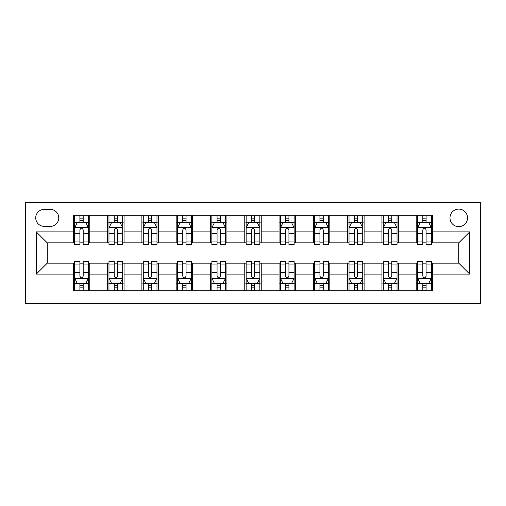 <?xml version="1.0" encoding="UTF-8"?>
<svg xmlns="http://www.w3.org/2000/svg" width="506" height="506" viewBox="0 0 506 506"><rect width="100%" height="100%" fill="white"/><g stroke="black" fill="none" stroke-linecap="round" stroke-linejoin="round"><path stroke-width="0.76" d="M458.752 209.105A8.779 8.779 0 0 0 449.973 217.884A8.779 8.779 0 0 0 458.752 226.663A8.779 8.779 0 0 0 467.531 217.884A8.779 8.779 0 0 0 458.752 209.105M25.3 303.752L480.7 303.752L480.7 202.248L25.3 202.248L25.3 303.752M44.231 226.391L50.265 226.391A8.507 8.507 0 0 0 58.772 217.884A8.507 8.507 0 0 0 50.265 209.383L44.231 209.383A8.507 8.507 0 0 0 35.724 217.884A8.507 8.507 0 0 0 44.231 226.391M73.307 274.125L36.274 274.125L36.274 231.874L73.307 231.874L73.307 242.848L47.248 242.848L47.248 263.152L73.307 263.152L73.307 290.722L432.693 290.722L432.693 263.152L458.752 263.152L458.752 242.848L432.693 242.848L432.693 231.874L469.726 231.874L469.726 274.125L432.693 274.125M432.693 231.874L432.693 215.278L73.307 215.278L73.307 231.874M416.229 215.278L416.229 242.848L417.602 242.848M422.814 242.848L426.109 242.848M431.321 242.848L432.693 242.848M416.229 242.848L397.027 242.848M381.941 215.278L381.941 242.848L383.308 242.848M388.526 242.848L391.815 242.848M381.941 242.848L362.732 242.848M347.647 215.278L347.647 242.848L349.02 242.848M354.232 242.848L357.521 242.848M347.647 242.848L328.445 242.848M313.353 215.278L313.353 242.848L314.726 242.848M319.937 242.848L323.233 242.848M313.353 242.848L294.15 242.848M279.059 215.278L279.059 242.848L280.432 242.848M285.643 242.848L288.939 242.848M279.059 242.848L259.856 242.848M244.771 215.278L244.771 242.848L246.144 242.848M251.355 242.848L254.644 242.848M244.771 242.848L225.568 242.848M210.477 215.278L210.477 242.848L211.85 242.848M217.061 242.848L220.357 242.848M210.477 242.848L191.274 242.848M176.183 215.278L176.183 242.848L177.555 242.848M182.767 242.848L186.063 242.848M176.183 242.848L156.98 242.848M141.895 215.278L141.895 242.848L143.268 242.848M148.479 242.848L151.768 242.848M141.895 242.848L122.692 242.848M107.601 215.278L107.601 242.848L108.973 242.848M114.185 242.848L117.474 242.848M107.601 242.848L88.398 242.848M73.307 242.848L74.679 242.848M79.891 242.848L83.186 242.848M73.307 263.152L74.679 263.152M79.891 263.152L83.186 263.152M88.398 263.152L89.771 263.152L89.771 290.722M108.973 263.152L89.771 263.152M114.185 263.152L117.474 263.152M122.692 263.152L124.059 263.152L124.059 290.722M143.268 263.152L124.059 263.152M148.479 263.152L151.768 263.152M156.98 263.152L158.353 263.152L158.353 290.722M177.555 263.152L158.353 263.152M182.767 263.152L186.063 263.152M191.274 263.152L192.647 263.152L192.647 290.722M211.85 263.152L192.647 263.152M217.061 263.152L220.357 263.152M225.568 263.152L226.941 263.152L226.941 290.722M246.144 263.152L226.941 263.152M251.355 263.152L254.644 263.152M259.856 263.152L261.229 263.152L261.229 290.722M280.432 263.152L261.229 263.152M285.643 263.152L288.939 263.152M294.15 263.152L295.523 263.152L295.523 290.722M314.726 263.152L295.523 263.152M319.937 263.152L323.233 263.152M328.445 263.152L329.817 263.152L329.817 290.722M349.02 263.152L329.817 263.152M354.232 263.152L357.521 263.152M362.732 263.152L364.105 263.152L364.105 290.722M383.308 263.152L364.105 263.152M388.526 263.152L391.815 263.152M397.027 263.152L398.399 263.152L398.399 290.722M417.602 263.152L398.399 263.152M422.814 263.152L426.109 263.152M431.321 263.152L432.693 263.152M89.771 215.278L89.771 242.848M73.307 222.134L74.679 222.134M79.891 222.134L83.186 222.134M88.398 222.134L89.771 222.134M73.307 283.866L74.679 283.866M79.891 283.866L83.186 283.866M88.398 283.866L89.771 283.866M107.601 263.152L107.601 290.722M124.059 215.278L124.059 242.848M107.601 222.134L108.973 222.134M114.185 222.134L117.474 222.134M122.692 222.134L124.059 222.134M107.601 283.866L108.973 283.866M114.185 283.866L117.474 283.866M122.692 283.866L124.059 283.866M141.895 263.152L141.895 290.722M141.895 283.866L143.268 283.866M148.479 283.866L151.768 283.866M156.98 283.866L158.353 283.866M158.353 215.278L158.353 242.848M141.895 222.134L143.268 222.134M148.479 222.134L151.768 222.134M156.98 222.134L158.353 222.134M176.183 263.152L176.183 290.722M176.183 283.866L177.555 283.866M182.767 283.866L186.063 283.866M191.274 283.866L192.647 283.866M192.647 215.278L192.647 242.848M176.183 222.134L177.555 222.134M182.767 222.134L186.063 222.134M191.274 222.134L192.647 222.134M210.477 263.152L210.477 290.722M210.477 283.866L211.85 283.866M217.061 283.866L220.357 283.866M225.568 283.866L226.941 283.866M226.941 215.278L226.941 242.848M210.477 222.134L211.85 222.134M217.061 222.134L220.357 222.134M225.568 222.134L226.941 222.134M244.771 263.152L244.771 290.722M244.771 283.866L246.144 283.866M251.355 283.866L254.644 283.866M259.856 283.866L261.229 283.866M261.229 215.278L261.229 242.848M244.771 222.134L246.144 222.134M251.355 222.134L254.644 222.134M259.856 222.134L261.229 222.134M279.059 263.152L279.059 290.722M279.059 283.866L280.432 283.866M285.643 283.866L288.939 283.866M294.15 283.866L295.523 283.866M295.523 215.278L295.523 242.848M279.059 222.134L280.432 222.134M285.643 222.134L288.939 222.134M294.15 222.134L295.523 222.134M313.353 263.152L313.353 290.722M313.353 283.866L314.726 283.866M319.937 283.866L323.233 283.866M328.445 283.866L329.817 283.866M329.817 215.278L329.817 242.848M313.353 222.134L314.726 222.134M319.937 222.134L323.233 222.134M328.445 222.134L329.817 222.134M347.647 263.152L347.647 290.722M347.647 283.866L349.02 283.866M354.232 283.866L357.521 283.866M362.732 283.866L364.105 283.866M364.105 215.278L364.105 242.848M347.647 222.134L349.02 222.134M354.232 222.134L357.521 222.134M362.732 222.134L364.105 222.134M381.941 263.152L381.941 290.722M381.941 283.866L383.308 283.866M388.526 283.866L391.815 283.866M397.027 283.866L398.399 283.866M398.399 215.278L398.399 242.848M381.941 222.134L383.308 222.134M388.526 222.134L391.815 222.134M397.027 222.134L398.399 222.134M416.229 263.152L416.229 290.722M416.229 283.866L417.602 283.866M422.814 283.866L426.109 283.866M431.321 283.866L432.693 283.866M416.229 222.134L417.602 222.134M422.814 222.134L426.109 222.134M431.321 222.134L432.693 222.134M47.248 242.848L36.274 231.874M47.248 263.152L36.274 274.125M469.726 231.874L458.752 242.848M469.726 274.125L458.752 263.152M83.186 218.845L79.891 218.845M88.398 241.058L83.186 241.058L83.186 244.493L88.398 244.493L88.398 227.763L85.653 222.273L77.424 222.273L74.679 227.763L74.679 244.493L79.891 244.493L79.891 241.058L74.679 241.058M74.679 227.763L74.679 215.278M88.398 227.763L88.398 215.278M79.891 222.273L79.891 215.278M83.186 215.278L83.186 222.273M83.186 241.058L83.186 229.819C82.092 227.706 80.992 227.706 79.891 229.819L79.891 241.058M79.891 287.155L83.186 287.155M74.679 264.942L79.891 264.942L79.891 261.507L74.679 261.507L74.679 278.237L77.424 283.727L85.653 283.727L88.398 278.237L88.398 261.507L83.186 261.507L83.186 264.942L88.398 264.942M88.398 278.237L88.398 290.722M74.679 278.237L74.679 290.722M83.186 283.727L83.186 290.722M79.891 290.722L79.891 283.727M79.891 264.942L79.891 276.181C80.992 278.294 82.086 278.294 83.186 276.181L83.186 264.942M117.474 218.845L114.185 218.845M122.692 241.058L117.474 241.058L117.474 244.493L122.692 244.493L122.692 227.763L119.947 222.273L111.718 222.273L108.973 227.763L108.973 244.493L114.185 244.493L114.185 241.058L108.973 241.058M108.973 227.763L108.973 215.278M122.692 227.763L122.692 215.278M114.185 222.273L114.185 215.278M117.474 215.278L117.474 222.273M117.474 241.058L117.474 229.819C116.38 227.706 115.286 227.706 114.185 229.819L114.185 241.058M151.768 218.845L148.479 218.845M156.98 241.058L151.768 241.058L151.768 244.493L156.98 244.493L156.98 227.763L154.241 222.273L146.006 222.273L143.268 227.763L143.268 244.493L148.479 244.493L148.479 241.058L143.268 241.058M143.268 227.763L143.268 215.278M156.98 227.763L156.98 215.278M148.479 222.273L148.479 215.278M151.768 215.278L151.768 222.273M151.768 241.058L151.768 229.819C150.674 227.706 149.574 227.706 148.479 229.819L148.479 241.058M186.063 218.845L182.767 218.845M191.274 241.058L186.063 241.058L186.063 244.493L191.274 244.493L191.274 227.763L188.529 222.273L180.3 222.273L177.555 227.763L177.555 244.493L182.767 244.493L182.767 241.058L177.555 241.058M177.555 227.763L177.555 215.278M191.274 227.763L191.274 215.278M182.767 222.273L182.767 215.278M186.063 215.278L186.063 222.273M186.063 241.058L186.063 229.819C184.968 227.706 183.868 227.706 182.767 229.819L182.767 241.058M114.185 287.155L117.474 287.155M108.973 264.942L114.185 264.942L114.185 261.507L108.973 261.507L108.973 278.237L111.718 283.727L119.947 283.727L122.692 278.237L122.692 261.507L117.474 261.507L117.474 264.942L122.692 264.942M122.692 278.237L122.692 290.722M108.973 278.237L108.973 290.722M117.474 283.727L117.474 290.722M114.185 290.722L114.185 283.727M114.185 264.942L114.185 276.181C115.279 278.294 116.38 278.294 117.474 276.181L117.474 264.942M148.479 287.155L151.768 287.155M143.268 264.942L148.479 264.942L148.479 261.507L143.268 261.507L143.268 278.237L146.006 283.727L154.241 283.727L156.98 278.237L156.98 261.507L151.768 261.507L151.768 264.942L156.98 264.942M156.98 278.237L156.98 290.722M143.268 278.237L143.268 290.722M151.768 283.727L151.768 290.722M148.479 290.722L148.479 283.727M148.479 264.942L148.479 276.181C149.574 278.294 150.668 278.294 151.768 276.181L151.768 264.942M182.767 287.155L186.063 287.155M177.555 264.942L182.767 264.942L182.767 261.507L177.555 261.507L177.555 278.237L180.3 283.727L188.529 283.727L191.274 278.237L191.274 261.507L186.063 261.507L186.063 264.942L191.274 264.942M191.274 278.237L191.274 290.722M177.555 278.237L177.555 290.722M186.063 283.727L186.063 290.722M182.767 290.722L182.767 283.727M182.767 264.942L182.767 276.181C183.868 278.294 184.962 278.294 186.063 276.181L186.063 264.942M220.357 218.845L217.061 218.845M225.568 241.058L220.357 241.058L220.357 244.493L225.568 244.493L225.568 227.763L222.823 222.273L214.595 222.273L211.85 227.763L211.85 244.493L217.061 244.493L217.061 241.058L211.85 241.058M211.85 227.763L211.85 215.278M225.568 227.763L225.568 215.278M217.061 222.273L217.061 215.278M220.357 215.278L220.357 222.273M220.357 241.058L220.357 229.819C219.256 227.706 218.162 227.706 217.061 229.819L217.061 241.058M217.061 287.155L220.357 287.155M211.85 264.942L217.061 264.942L217.061 261.507L211.85 261.507L211.85 278.237L214.595 283.727L222.823 283.727L225.568 278.237L225.568 261.507L220.357 261.507L220.357 264.942L225.568 264.942M225.568 278.237L225.568 290.722M211.85 278.237L211.85 290.722M220.357 283.727L220.357 290.722M217.061 290.722L217.061 283.727M217.061 264.942L217.061 276.181C218.156 278.294 219.256 278.294 220.357 276.181L220.357 264.942M254.644 218.845L251.355 218.845M259.856 241.058L254.644 241.058L254.644 244.493L259.856 244.493L259.856 227.763L257.118 222.273L248.882 222.273L246.144 227.763L246.144 244.493L251.355 244.493L251.355 241.058L246.144 241.058M246.144 227.763L246.144 215.278M259.856 227.763L259.856 215.278M251.355 222.273L251.355 215.278M254.644 215.278L254.644 222.273M254.644 241.058L254.644 229.819C253.55 227.706 252.45 227.706 251.355 229.819L251.355 241.058M288.939 218.845L285.643 218.845M294.15 241.058L288.939 241.058L288.939 244.493L294.15 244.493L294.15 227.763L291.405 222.273L283.177 222.273L280.432 227.763L280.432 244.493L285.643 244.493L285.643 241.058L280.432 241.058M280.432 227.763L280.432 215.278M294.15 227.763L294.15 215.278M285.643 222.273L285.643 215.278M288.939 215.278L288.939 222.273M288.939 241.058L288.939 229.819C287.844 227.706 286.744 227.706 285.643 229.819L285.643 241.058M323.233 218.845L319.937 218.845M328.445 241.058L323.233 241.058L323.233 244.493L328.445 244.493L328.445 227.763L325.7 222.273L317.471 222.273L314.726 227.763L314.726 244.493L319.937 244.493L319.937 241.058L314.726 241.058M314.726 227.763L314.726 215.278M328.445 227.763L328.445 215.278M319.937 222.273L319.937 215.278M323.233 215.278L323.233 222.273M323.233 241.058L323.233 229.819C322.132 227.706 321.038 227.706 319.937 229.819L319.937 241.058M357.521 218.845L354.232 218.845M362.732 241.058L357.521 241.058L357.521 244.493L362.732 244.493L362.732 227.763L359.994 222.273L351.759 222.273L349.02 227.763L349.02 244.493L354.232 244.493L354.232 241.058L349.02 241.058M349.02 227.763L349.02 215.278M362.732 227.763L362.732 215.278M354.232 222.273L354.232 215.278M357.521 215.278L357.521 222.273M357.521 241.058L357.521 229.819C356.426 227.706 355.332 227.706 354.232 229.819L354.232 241.058M391.815 218.845L388.526 218.845M397.027 241.058L391.815 241.058L391.815 244.493L397.027 244.493L397.027 227.763L394.282 222.273L386.053 222.273L383.308 227.763L383.308 244.493L388.526 244.493L388.526 241.058L383.308 241.058M383.308 227.763L383.308 215.278M397.027 227.763L397.027 215.278M388.526 222.273L388.526 215.278M391.815 215.278L391.815 222.273M391.815 241.058L391.815 229.819C390.721 227.706 389.62 227.706 388.526 229.819L388.526 241.058M251.355 287.155L254.644 287.155M246.144 264.942L251.355 264.942L251.355 261.507L246.144 261.507L246.144 278.237L248.882 283.727L257.118 283.727L259.856 278.237L259.856 261.507L254.644 261.507L254.644 264.942L259.856 264.942M259.856 278.237L259.856 290.722M246.144 278.237L246.144 290.722M254.644 283.727L254.644 290.722M251.355 290.722L251.355 283.727M251.355 264.942L251.355 276.181C252.45 278.294 253.55 278.294 254.644 276.181L254.644 264.942M285.643 287.155L288.939 287.155M280.432 264.942L285.643 264.942L285.643 261.507L280.432 261.507L280.432 278.237L283.177 283.727L291.405 283.727L294.15 278.237L294.15 261.507L288.939 261.507L288.939 264.942L294.15 264.942M294.15 278.237L294.15 290.722M280.432 278.237L280.432 290.722M288.939 283.727L288.939 290.722M285.643 290.722L285.643 283.727M285.643 264.942L285.643 276.181C286.744 278.294 287.838 278.294 288.939 276.181L288.939 264.942M319.937 287.155L323.233 287.155M314.726 264.942L319.937 264.942L319.937 261.507L314.726 261.507L314.726 278.237L317.471 283.727L325.7 283.727L328.445 278.237L328.445 261.507L323.233 261.507L323.233 264.942L328.445 264.942M328.445 278.237L328.445 290.722M314.726 278.237L314.726 290.722M323.233 283.727L323.233 290.722M319.937 290.722L319.937 283.727M319.937 264.942L319.937 276.181C321.032 278.294 322.132 278.294 323.233 276.181L323.233 264.942M354.232 287.155L357.521 287.155M349.02 264.942L354.232 264.942L354.232 261.507L349.02 261.507L349.02 278.237L351.759 283.727L359.994 283.727L362.732 278.237L362.732 261.507L357.521 261.507L357.521 264.942L362.732 264.942M362.732 278.237L362.732 290.722M349.02 278.237L349.02 290.722M357.521 283.727L357.521 290.722M354.232 290.722L354.232 283.727M354.232 264.942L354.232 276.181C355.326 278.294 356.426 278.294 357.521 276.181L357.521 264.942M388.526 287.155L391.815 287.155M383.308 264.942L388.526 264.942L388.526 261.507L383.308 261.507L383.308 278.237L386.053 283.727L394.282 283.727L397.027 278.237L397.027 261.507L391.815 261.507L391.815 264.942L397.027 264.942M397.027 278.237L397.027 290.722M383.308 278.237L383.308 290.722M391.815 283.727L391.815 290.722M388.526 290.722L388.526 283.727M388.526 264.942L388.526 276.181C389.62 278.294 390.714 278.294 391.815 276.181L391.815 264.942M426.109 218.845L422.814 218.845M431.321 241.058L426.109 241.058L426.109 244.493L431.321 244.493L431.321 227.763L428.576 222.273L420.347 222.273L417.602 227.763L417.602 244.493L422.814 244.493L422.814 241.058L417.602 241.058M417.602 227.763L417.602 215.278M431.321 227.763L431.321 215.278M422.814 222.273L422.814 215.278M426.109 215.278L426.109 222.273M426.109 241.058L426.109 229.819C425.008 227.706 423.914 227.706 422.814 229.819L422.814 241.058M422.814 287.155L426.109 287.155M417.602 264.942L422.814 264.942L422.814 261.507L417.602 261.507L417.602 278.237L420.347 283.727L428.576 283.727L431.321 278.237L431.321 261.507L426.109 261.507L426.109 264.942L431.321 264.942M431.321 278.237L431.321 290.722M417.602 278.237L417.602 290.722M426.109 283.727L426.109 290.722M422.814 290.722L422.814 283.727M422.814 264.942L422.814 276.181C423.908 278.294 425.008 278.294 426.109 276.181L426.109 264.942M107.601 274.125L89.771 274.125M107.601 231.874L89.771 231.874M141.895 231.874L124.059 231.874M141.895 274.125L124.059 274.125M176.183 231.874L158.353 231.874M176.183 274.125L158.353 274.125M210.477 231.874L192.647 231.874M210.477 274.125L192.647 274.125M244.771 231.874L226.941 231.874M244.771 274.125L226.941 274.125M279.059 231.874L261.229 231.874M279.059 274.125L261.229 274.125M313.353 231.874L295.523 231.874M313.353 274.125L295.523 274.125M347.647 231.874L329.817 231.874M347.647 274.125L329.817 274.125M381.941 231.874L364.105 231.874M381.941 274.125L364.105 274.125M416.229 231.874L398.399 231.874M416.229 274.125L398.399 274.125M88.329 227.624L74.749 227.624M74.679 222.602L77.26 222.602M85.818 222.602L88.398 222.602M79.891 233.702L74.679 233.702M88.398 233.702L83.186 233.702M83.186 220.591L79.891 220.591M74.749 278.376L88.329 278.376M88.398 283.398L85.818 283.398M77.26 283.398L74.679 283.398M83.186 272.298L88.398 272.298M74.679 272.298L79.891 272.298M79.891 285.409L83.186 285.409M122.623 227.624L109.043 227.624M108.973 222.602L111.554 222.602M120.112 222.602L122.692 222.602M114.185 233.702L108.973 233.702M122.692 233.702L117.474 233.702M117.474 220.591L114.185 220.591M156.911 227.624L143.331 227.624M143.268 222.602L145.842 222.602M154.406 222.602L156.98 222.602M148.479 233.702L143.268 233.702M156.98 233.702L151.768 233.702M151.768 220.591L148.479 220.591M191.205 227.624L177.625 227.624M177.555 222.602L180.136 222.602M188.694 222.602L191.274 222.602M182.767 233.702L177.555 233.702M191.274 233.702L186.063 233.702M186.063 220.591L182.767 220.591M109.043 278.376L122.623 278.376M122.692 283.398L120.112 283.398M111.554 283.398L108.973 283.398M117.474 272.298L122.692 272.298M108.973 272.298L114.185 272.298M114.185 285.409L117.474 285.409M143.331 278.376L156.911 278.376M156.98 283.398L154.406 283.398M145.842 283.398L143.268 283.398M151.768 272.298L156.98 272.298M143.268 272.298L148.479 272.298M148.479 285.409L151.768 285.409M177.625 278.376L191.205 278.376M191.274 283.398L188.694 283.398M180.136 283.398L177.555 283.398M186.063 272.298L191.274 272.298M177.555 272.298L182.767 272.298M182.767 285.409L186.063 285.409M225.499 227.624L211.919 227.624M211.85 222.602L214.43 222.602M222.988 222.602L225.568 222.602M217.061 233.702L211.85 233.702M225.568 233.702L220.357 233.702M220.357 220.591L217.061 220.591M211.919 278.376L225.499 278.376M225.568 283.398L222.988 283.398M214.43 283.398L211.85 283.398M220.357 272.298L225.568 272.298M211.85 272.298L217.061 272.298M217.061 285.409L220.357 285.409M259.787 227.624L246.213 227.624M246.144 222.602L248.718 222.602M257.282 222.602L259.856 222.602M251.355 233.702L246.144 233.702M259.856 233.702L254.644 233.702M254.644 220.591L251.355 220.591M294.081 227.624L280.501 227.624M280.432 222.602L283.012 222.602M291.57 222.602L294.15 222.602M285.643 233.702L280.432 233.702M294.15 233.702L288.939 233.702M288.939 220.591L285.643 220.591M328.375 227.624L314.795 227.624M314.726 222.602L317.306 222.602M325.864 222.602L328.445 222.602M319.937 233.702L314.726 233.702M328.445 233.702L323.233 233.702M323.233 220.591L319.937 220.591M362.669 227.624L349.089 227.624M349.02 222.602L351.594 222.602M360.158 222.602L362.732 222.602M354.232 233.702L349.02 233.702M362.732 233.702L357.521 233.702M357.521 220.591L354.232 220.591M396.957 227.624L383.377 227.624M383.308 222.602L385.888 222.602M394.446 222.602L397.027 222.602M388.526 233.702L383.308 233.702M397.027 233.702L391.815 233.702M391.815 220.591L388.526 220.591M246.213 278.376L259.787 278.376M259.856 283.398L257.282 283.398M248.718 283.398L246.144 283.398M254.644 272.298L259.856 272.298M246.144 272.298L251.355 272.298M251.355 285.409L254.644 285.409M280.501 278.376L294.081 278.376M294.15 283.398L291.57 283.398M283.012 283.398L280.432 283.398M288.939 272.298L294.15 272.298M280.432 272.298L285.643 272.298M285.643 285.409L288.939 285.409M314.795 278.376L328.375 278.376M328.445 283.398L325.864 283.398M317.306 283.398L314.726 283.398M323.233 272.298L328.445 272.298M314.726 272.298L319.937 272.298M319.937 285.409L323.233 285.409M349.089 278.376L362.669 278.376M362.732 283.398L360.158 283.398M351.594 283.398L349.02 283.398M357.521 272.298L362.732 272.298M349.02 272.298L354.232 272.298M354.232 285.409L357.521 285.409M383.377 278.376L396.957 278.376M397.027 283.398L394.446 283.398M385.888 283.398L383.308 283.398M391.815 272.298L397.027 272.298M383.308 272.298L388.526 272.298M388.526 285.409L391.815 285.409M431.251 227.624L417.671 227.624M417.602 222.602L420.182 222.602M428.74 222.602L431.321 222.602M422.814 233.702L417.602 233.702M431.321 233.702L426.109 233.702M426.109 220.591L422.814 220.591M417.671 278.376L431.251 278.376M431.321 283.398L428.74 283.398M420.182 283.398L417.602 283.398M426.109 272.298L431.321 272.298M417.602 272.298L422.814 272.298M422.814 285.409L426.109 285.409"/></g></svg>
